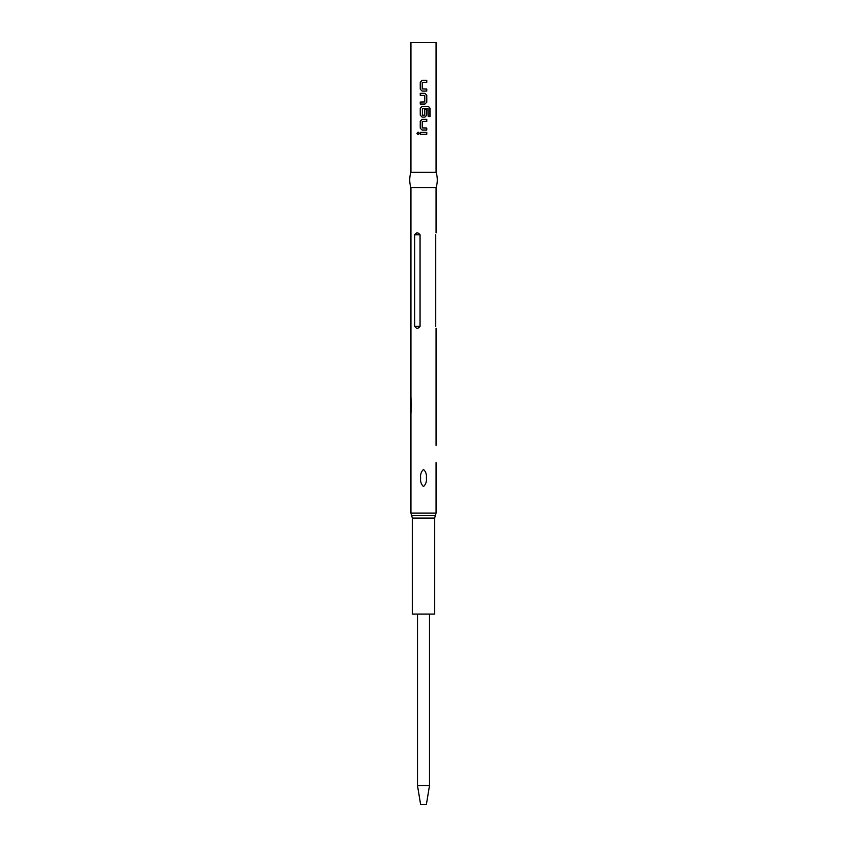<?xml version="1.0" encoding="UTF-8"?>
<svg xmlns="http://www.w3.org/2000/svg" width="847" height="847" viewBox="0 0 847 847"><rect width="100%" height="100%" fill="white"/><g stroke="black" fill="none" stroke-linecap="round" stroke-linejoin="round"><path stroke-width="1.27" d="M416.978 133.35L418.079 132.111L419.223 133.35L418.079 134.588L416.978 133.35L418.111 132.111M410.922 172.322L436.078 172.322L436.078 42.35L410.922 42.35L410.922 172.322C409.27 177.404 409.27 182.486 410.922 187.568L436.078 187.568C437.73 182.486 437.73 177.404 436.078 172.322M423.5 134.355L420.25 134.355L420.25 132.354L426.772 132.354L426.772 134.355L423.5 134.355M423.5 130.078L422.113 130.078L420.25 128.215L420.25 121.206L422.113 119.342L426.772 119.342L426.772 121.343L422.24 121.481L422.24 127.95L426.772 128.077L426.772 130.078L423.5 130.078M423.5 117.077L422.113 117.077L420.25 115.203L420.25 108.204L422.113 106.341L428.338 106.341L430.011 108.204L430.011 116.611L428.222 116.611L428.095 108.554L422.378 108.554L422.378 115.287L424.771 115.16L424.771 109.475L426.772 109.475L426.772 115.203L424.908 117.077L423.5 117.077M423.5 104.065L420.25 104.065L420.25 102.064L424.771 101.936L424.771 95.467L420.25 95.33L420.25 93.329L424.908 93.329L426.772 95.192L426.772 102.201L424.908 104.065L423.5 104.065M423.5 91.063L422.113 91.063L420.25 89.189L420.25 82.191L422.113 80.317L426.772 80.317L426.772 82.318L422.24 82.455L422.24 88.924L426.772 89.062L426.772 91.063L423.5 91.063M435.697 326.349C436.152 328.901 436.152 328.901 435.697 326.349L435.697 234.788C436.152 232.237 436.152 232.237 435.697 234.788M436.078 462.568L436.078 513.07L410.922 513.07L410.922 413.971M423.5 469.429C425.819 471.62 426.772 474.479 426.39 478.004C426.772 481.53 425.808 484.389 423.5 486.58C421.181 484.389 420.218 481.53 420.61 478.004C420.228 474.468 421.192 471.61 423.5 469.429M411.261 405.395L410.922 396.82L410.922 413.971L411.261 405.395M414.744 326.349C416.29 328.901 418.069 328.901 420.059 326.349L420.059 234.788C418.058 232.237 416.29 232.237 414.744 234.788L414.744 326.349L420.059 326.349M414.808 234.333L417.285 232.925M434.649 518.089L412.351 518.089L412.351 614.075L434.649 614.075L434.649 518.089L436.078 513.07M417.497 614.075L417.497 785.593L429.503 785.593L429.503 614.075M417.497 785.593L420.641 804.65L426.359 804.65L429.503 785.593M420.303 134.355L420.303 132.354M426.719 132.354L426.719 134.355M418.111 134.588L417.073 133.35M422.134 130.078L420.25 128.215M420.303 128.215L420.303 121.206L422.134 119.342M426.719 128.077L426.719 130.078M426.719 119.342L426.719 121.343M428.275 106.341L430.011 108.204M429.916 108.204L429.916 116.611M422.134 117.077L420.303 115.203L420.303 108.204L422.134 106.341M426.719 109.475L426.719 115.203L424.887 117.077M424.887 93.329L426.719 95.192L426.772 102.201M426.719 102.201L424.887 104.065M420.303 95.33L420.303 93.329M420.303 104.065L420.303 102.064M422.134 91.063L420.25 89.189M420.303 89.189L420.303 82.191L422.134 80.317M426.719 89.062L426.719 91.063M426.719 80.317L426.719 82.318M412.351 518.089L411.631 515.579L435.369 515.579M414.744 234.788L420.059 234.788M436.078 445.416L436.078 328.213M436.078 232.925L436.078 187.568M410.922 396.82L410.922 187.568M411.631 515.579L410.922 513.07"/></g></svg>
